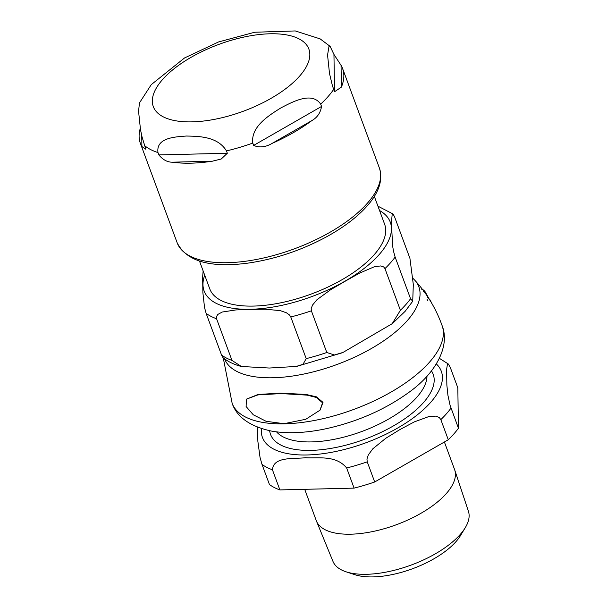<?xml version="1.0" encoding="UTF-8"?>
<svg xmlns="http://www.w3.org/2000/svg" width="607" height="607" viewBox="0 0 607 607"><rect width="100%" height="100%" fill="white"/><g stroke="black" fill="none" stroke-linecap="round" stroke-linejoin="round"><path stroke-width="0.91" d="M374.322 196.402L384.626 224.241A93.205 40.001 159.7 0 1 374.178 254.72A93.205 40.001 159.7 0 1 281.413 302.681A93.205 40.001 159.7 0 1 209.787 288.917L199.491 261.071M241.366 366.484C234.181 364.625 228.057 361.689 222.981 357.682L221.555 355.049A109.184 46.86 -20.3 0 0 231.98 360.429L241.366 366.484L269.303 368.032L296.201 366.453L303.007 364.299L306.201 358.631A109.184 46.86 -20.3 0 0 326.794 352.5L334.457 354.996L343.023 352.424L392.19 323.698L400.385 310.276A109.184 46.86 -20.3 0 0 405.908 304.509A109.184 46.86 -20.3 0 0 410.552 298.758L412.722 301.247L413.314 284.531L409.922 258.332L394.504 216.653L392.964 213.937L392.16 214.537L391.629 220.614L391.705 228.437L392.646 246.146L393.541 251.336L395.134 257.08L410.552 298.758M221.555 355.049L206.137 313.371L204.551 307.62L202.89 292.84L202.639 276.906L203.133 270.927M306.201 358.631L290.783 316.953L289.486 314.98L286.436 312.795L280.275 310.625L265.236 309.213L250.554 309.426L235.986 309.919L222.245 312.028L217.784 314.456L216.395 316.748L216.562 318.751L231.98 360.429M400.385 310.276L384.967 268.598L383.67 266.928L380.642 265.949L374.527 266.67L359.61 273.104L345.049 281.284L330.603 289.744L316.983 299.691L312.567 305.01L311.201 308.515L311.376 310.822L326.794 352.5M139.451 102.871L138.571 111.339L140.505 129.746L142.046 136.924L145.809 149.239L141.901 146.545A107.803 46.269 159.7 0 1 140.369 143.328A107.803 46.269 159.7 0 1 140.263 128.396M158.852 154.914L157.987 152.569C155.931 137.835 174.573 136.879 186.417 136.036C198.664 136.294 217.678 136.34 226.472 150.915L227.337 153.252L221.221 159.011L212.268 161.219A107.803 46.269 159.7 0 1 190.939 163.169A107.803 46.269 159.7 0 1 172.206 162.183C167.38 162.228 162.926 159.8 158.852 154.914L227.337 153.252M253.635 145.422L252.77 143.077C250.691 126.506 269.174 115.292 280.912 107.887C293.06 101.589 311.915 91.376 320.678 104.116L321.543 106.453C320.466 112.879 317.233 117.591 311.846 120.596A107.803 46.269 159.7 0 1 272.118 143.389C265.608 147.22 259.447 147.896 253.635 145.422L321.543 106.453M334.525 91.748L332.401 85.64L329.495 73.462L327.56 55.047L329.07 45.942L330.132 46.375L333.949 54.44L341.051 65.306A107.803 46.269 159.7 0 1 342.583 68.523A107.803 46.269 159.7 0 1 341.392 87.127L334.525 91.748L333.949 54.44M322.567 402.851L316.475 397.509L307.104 395.134L281.178 393.579L257.861 394.907L246.434 399.163L246.108 406.531L253.301 414.801L266.139 421.304L283.993 423.694L305.776 419.278L319.965 410.211L322.567 402.851M422.222 289.061L423.534 290.116L423.663 290.981M423.276 291.777L423.686 291.588M423.777 291.132L424.187 290.677A109.108 46.822 159.7 0 1 425.059 291.641L429.43 299.426M425.059 291.641L424.559 292.202M427.556 297.544A111.331 47.778 159.7 0 1 428.223 298.113M429.513 299.327A111.331 47.778 159.7 0 1 430.082 299.919L429.877 300.146M430.082 299.919L431.767 303.295M427.002 299.205L427.647 300.548M246.434 399.163L258.043 394.482L280.115 393.131L305.943 394.429L316.384 396.826L323 402.365L320.162 409.983M444.392 441.995L454.56 469.469A73.72 31.64 159.7 0 1 454.711 469.909A73.72 31.64 159.7 0 1 446.297 493.574A73.72 31.64 159.7 0 1 373.434 531.398A73.72 31.64 159.7 0 1 316.444 521.056A73.72 31.64 159.7 0 1 316.277 520.624L304.699 489.318M448.452 364.086L450.371 367.683L457.822 387.82L458.444 428.246L450.083 405.309L447.92 395.271L446.858 385.066L446.615 369.375L447.442 364.261L448.452 364.086L439.392 358.335M448.285 439.764L374.694 481.988L367.243 461.851L366.947 459.029L368.282 454.954L372.812 448.801L385.809 438.254L399.907 429.574L414.369 421.865L429.248 416.417L435.947 416.129L439.301 417.517L440.834 419.627L448.285 439.764A109.184 46.86 -20.3 0 0 458.444 428.246M354.101 488.119L279.88 489.917L272.437 469.78C273.408 456.267 293.712 459.15 305.412 457.716C317.962 458.566 335.785 454.757 346.65 467.982L354.101 488.119A109.184 46.86 -20.3 0 0 374.694 481.988M257.573 427.252L257.869 441.35L260.062 457.572L262.012 464.401L269.455 484.538A109.184 46.86 -20.3 0 0 279.88 489.917M465.25 527.711L460.425 535.662A63.94 27.444 159.7 0 1 455.94 541.679A63.94 27.444 159.7 0 1 354.898 574.7L346.058 571.802A72.218 30.995 -20.3 0 0 460.182 534.501A72.218 30.995 -20.3 0 0 465.25 527.711A72.218 30.995 -20.3 0 0 468.429 511.322L454.711 469.909M316.444 521.056L332.977 561.422A72.218 30.995 -20.3 0 0 346.058 571.802M204.718 275.214A99.229 42.589 -20.3 0 0 264.493 308.265A99.229 42.589 -20.3 0 0 379.155 254.599A99.229 42.589 -20.3 0 0 379.55 210.538M384.967 268.598A109.184 46.86 -20.3 0 0 390.491 262.823A109.184 46.86 -20.3 0 0 395.134 257.08M206.137 313.371A109.184 46.86 -20.3 0 0 216.562 318.751M290.783 316.953A109.184 46.86 -20.3 0 0 311.376 310.822M141.735 135.627L141.901 146.545M172.206 162.183L212.268 161.219M272.118 143.389L311.846 120.596M341.392 87.127L341.051 65.306M157.987 152.569A107.803 46.269 159.7 0 1 144.671 145.695M252.77 143.077A107.803 46.269 159.7 0 1 226.472 150.915M333.66 89.411A107.803 46.269 159.7 0 1 327.909 96.741A107.803 46.269 159.7 0 1 320.678 104.116M299.562 76.163A82.924 35.585 159.7 0 1 192.207 121.863A82.924 35.585 159.7 0 1 162.6 79.487A82.924 35.585 159.7 0 1 269.956 33.787A82.924 35.585 159.7 0 1 299.562 76.163M367.318 203.284A107.803 46.269 159.7 0 1 227.754 262.687A107.803 46.269 159.7 0 1 177.183 242.838C186.395 261.109 209.559 267.922 246.692 263.294C273.567 259.576 299.676 251.025 325.003 237.641C342.803 228.035 356.802 217.518 367 206.114C379.018 192.631 383.146 179.945 379.398 168.04A107.803 46.269 159.7 0 1 367.318 203.284M232.185 403.488A111.946 48.044 -20.3 0 0 353.752 409.429A111.946 48.044 -20.3 0 0 442.169 325.8C436.092 308.72 426.933 293.492 414.702 280.123L413.17 278.575M224.605 358.919A103.6 44.463 -20.3 0 0 345.762 361.051A103.6 44.463 -20.3 0 0 414.702 280.123M269.66 430.765A86.702 37.209 -20.3 0 0 311.216 450.371A86.702 37.209 -20.3 0 0 423.458 402.6A86.702 37.209 -20.3 0 0 431.471 370.907M426.979 376.226A81.27 34.88 159.7 0 1 416.918 397.13A81.27 34.88 159.7 0 1 311.702 441.911A81.27 34.88 159.7 0 1 276.542 431.873M261.435 428.625A95.36 40.927 -20.3 0 0 326.391 453.186A95.36 40.927 -20.3 0 0 430.621 402.426A95.36 40.927 -20.3 0 0 436.334 363.934M262.012 464.401A109.184 46.86 -20.3 0 0 272.437 469.78M346.65 467.982A109.184 46.86 -20.3 0 0 367.243 461.851M440.834 419.627A109.184 46.86 -20.3 0 0 451.001 408.109M297.149 366.264L341.802 352.91M412.722 301.247L405.157 311.292L392.858 323.136M393.086 214.021L377.933 206.168M139.367 103.061L151.272 84.631L184.566 57.938L218.528 41.959L254.712 32.239L295.298 30.942L320.132 38.878L330.132 46.375M140.369 143.328L177.183 242.838M342.583 68.523L379.398 168.04M421.88 288.606L421.379 289.175M442.177 325.807C450.394 346.718 435.105 373.98 408.321 392.782C384.997 409.52 358.138 421.379 327.75 428.36C307.279 432.905 288.811 433.876 272.361 431.266C250.494 426.721 237.109 417.457 232.185 403.48L223.255 357.902M319.965 410.211L320.382 409.733"/></g></svg>
